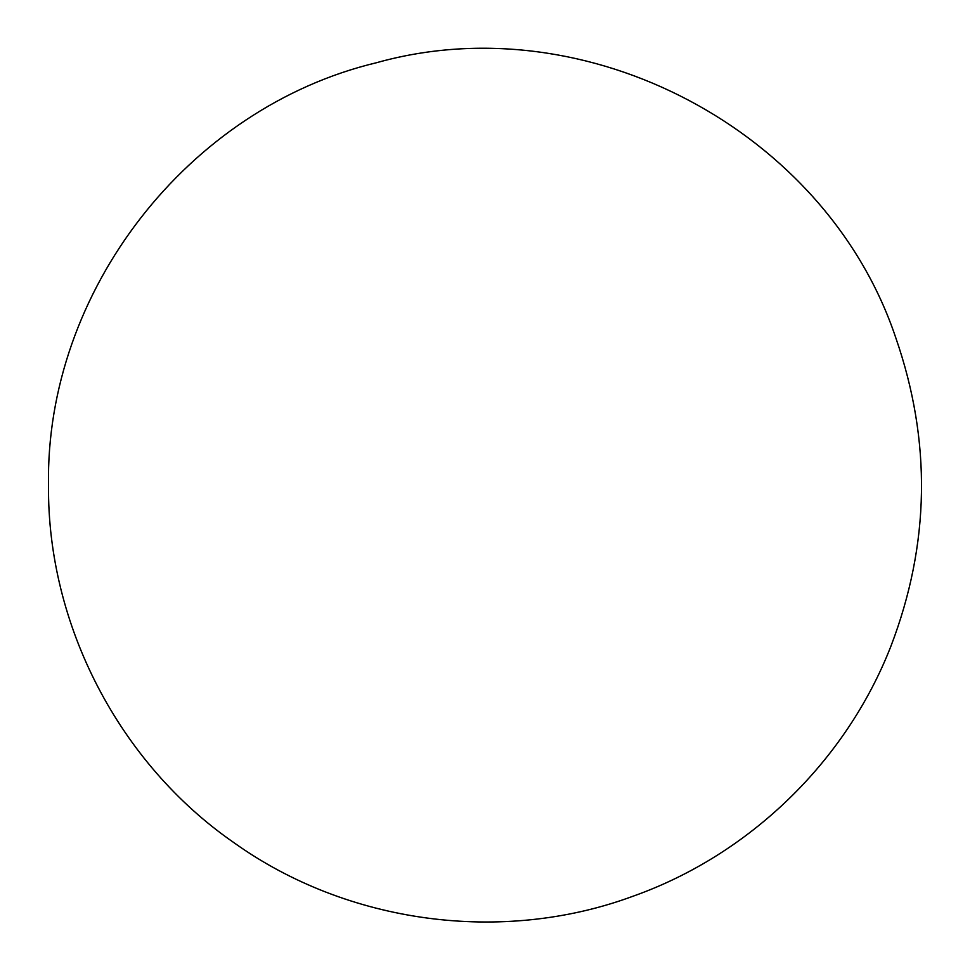 <?xml version="1.0" encoding="UTF-8"?>
<svg xmlns="http://www.w3.org/2000/svg" width="970" height="970" viewBox="0 0 970 970"><rect width="100%" height="100%" fill="white"/><g stroke="black" fill="none" stroke-linecap="round" stroke-linejoin="round"><path stroke-width="1.45" d="M48.5 485.546C47.324 625.044 119.346 763.463 234 842.724C347.418 923.743 502.048 944.635 632.901 896.268C749.458 854.97 845.961 761.45 890.896 646.25C930.024 543.976 931.636 441.132 895.746 337.681C826.355 130.586 586.717 3.734 376.469 62.735C187.707 107.84 45.238 291.558 48.5 485.546"/></g></svg>
